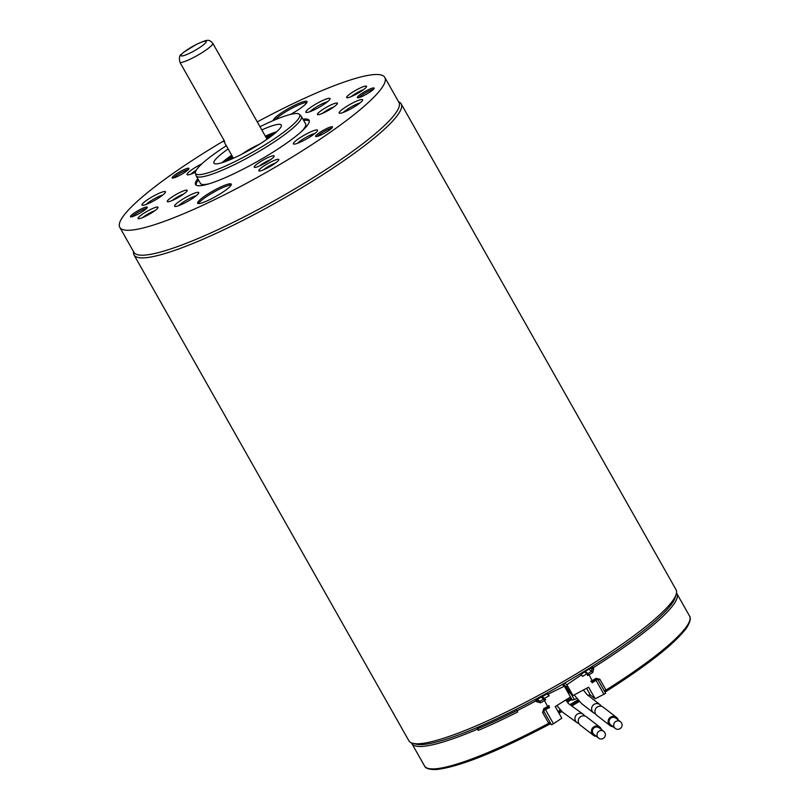 <?xml version="1.0" encoding="UTF-8"?>
<svg xmlns="http://www.w3.org/2000/svg" width="810" height="810" viewBox="0 0 810 810"><rect width="100%" height="100%" fill="white"/><g stroke="black" fill="none" stroke-linecap="round" stroke-linejoin="round"><path stroke-width="1.21" d="M618.212 719.969A5.194 5.113 127.7 0 0 609.221 718.369A5.194 5.113 127.7 0 0 613.038 726.661M616.451 717.387L603.237 707.191A5.194 5.113 127.7 0 0 596.018 708.183A5.194 5.113 127.7 0 0 596.889 715.422L610.102 725.618M584.557 715.837A5.194 5.113 127.7 0 0 575.981 715.372A5.194 5.113 127.7 0 0 578.826 723.462M566.544 701.045L570.716 698.625L569.987 697.349M570.665 698.665L572.285 700.164L576.73 698.615M587.675 695.132L590.51 695.203L595.188 698.817L605.657 693.319L598.003 679.782M567.921 703.009L566.423 699.577M558.171 711.757L560.014 709.762M550.041 723.715L551.397 724.758L553.493 723.786L561.796 718.176L555.235 706.573L570.493 697.035L564.357 686.181L548.188 694.119L549.129 695.78L544.452 698.372L545.403 700.053M580.304 673.778L581.57 674.75L566.868 684.723L564.692 683.043M580.962 674.284L584.739 671.935L587.017 673.687L582.512 676.411L581.57 674.75M566.868 684.723L573.004 695.577L570.726 693.816L568.114 689.33L570.696 693.765M595.188 698.817L588.617 687.214L573.004 695.577M591.249 681.18L592.181 682.83L597.648 679.155M587.017 673.687L587.959 675.358M548.694 705.864L549.625 707.515L543.378 710.593M548.188 694.119L546.892 693.117M562.17 684.501L564.357 686.181M548.947 706.988L549.625 707.515M569.916 692.135L568.559 693.613L572.285 700.164M567.405 688.5L568.772 693.461M566.413 686.313L565.785 686.698L563.416 683.782M544.452 698.372L542.184 696.62L536.959 699.394M566.615 686.678L566.909 687.204M590.156 668.22L584.739 671.935M546.497 693.34L549.129 695.78M542.184 696.62L546.902 694.059M566.514 686.921L567.688 688.996L566.534 686.941M566.403 686.293L565.785 686.698M564.084 683.397L563.517 683.944L568.185 692.175L569.43 691.608M601.526 729.648A5.194 5.113 127.7 0 0 592.535 728.048A5.194 5.113 127.7 0 0 596.352 736.341M599.764 727.066L586.551 716.87A5.194 5.113 127.7 0 0 579.332 717.852A5.194 5.113 127.7 0 0 580.203 725.092L593.406 735.288M601.253 706.158A5.194 5.113 127.7 0 0 592.667 705.692A5.194 5.113 127.7 0 0 595.512 713.782M604.857 732.635A4.232 4.161 127.7 0 0 597.912 732.199A4.232 4.161 127.7 0 0 603.936 737.9A4.232 4.161 127.7 0 0 604.857 732.635M603.794 731.4L599.167 727.836A4.232 4.161 127.7 0 0 593.284 728.635A4.232 4.161 127.7 0 0 594.003 734.528L598.62 738.092M621.543 722.955A4.232 4.161 127.7 0 0 614.598 722.52A4.232 4.161 127.7 0 0 620.622 728.22A4.232 4.161 127.7 0 0 621.543 722.955M620.48 721.72L615.853 718.156A4.232 4.161 127.7 0 0 609.971 718.956A4.232 4.161 127.7 0 0 610.689 724.849L615.306 728.413M183.738 52.134L181.744 54.098C179.364 55.05 178.818 57.885 180.083 62.613L224.724 141.517A19.329 3.078 -29.5 0 1 223.732 141.153A19.329 3.078 -29.5 0 1 223.924 140.11M676.228 594.135L675.297 597.335A151.035 24.077 150.5 0 1 555.508 688.297A151.035 24.077 150.5 0 1 415.834 744.127L412.614 743.276A153.454 24.462 -29.5 0 0 554.526 686.566A153.454 24.462 -29.5 0 0 676.228 594.135A153.454 24.462 -29.5 0 0 676.036 589.7L401.142 103.822A153.454 24.462 150.5 0 1 279.632 200.677A153.454 24.462 150.5 0 1 134.025 254.947A153.454 24.462 150.5 0 1 133.569 251.687M398.581 101.746A153.454 24.462 150.5 0 1 401.142 103.822M134.025 254.947L408.918 740.836A153.454 24.462 -29.5 0 0 412.614 743.276M543.804 708.608A152.25 24.27 -29.5 0 0 547.702 706.492L548.41 707.495L544.563 709.56L543.925 711.463L544.543 709.59L543.804 708.608L542.599 712.496L543.945 711.484M535.39 699.364L536.493 701.703L540.513 702.796L539.865 701.257L537.364 699.87M535.754 699.172A1.448 1.428 -52.3 0 1 537.354 699.84L536.017 700.873A152.25 24.27 150.5 0 1 516.993 710.745L517.691 711.99A152.25 24.27 150.5 0 1 478.264 730.397L477.556 729.152A152.25 24.27 150.5 0 1 411.855 743.56L424.541 765.987A152.25 24.27 -29.5 0 0 548.704 723.3L549.494 724.231A1.448 1.428 127.7 0 0 550.041 722.267L543.925 711.463M590.115 667.723L592.049 669.212L591.594 671.247L592.738 672.503L593.771 668.483L592.191 666.417M585.377 671.53L589.062 674.791L592.707 681.807A1.448 1.448 0 0 1 591.725 682.01A1.448 1.428 127.7 0 0 592.647 681.817L596.292 679.56L598.165 680.015L599.876 679.276L596.028 678.314L596.362 679.539L597.81 679.6M559.103 710.694A60.416 9.629 -29.5 0 0 560.287 710.056M569.855 704.67A60.416 9.629 -29.5 0 0 577.813 699.911M478.264 730.397A1.448 0.83 -113.1 0 1 478.194 728.575L481.342 725.719M477.414 727.41A1.448 0.83 66.9 0 0 477.556 729.152M516.993 710.745L516.517 709.155M604.219 690.768L604.27 690.808A1.448 1.428 127.7 0 0 606.224 691.325L605.991 690.079A152.25 24.27 -29.5 0 0 689.553 616.046L676.866 593.619A152.25 24.27 150.5 0 1 593.305 667.653L591.583 668.382A1.448 1.428 -52.3 0 1 591.816 666.66M549.119 706.614A1.448 1.448 0 0 1 548.41 707.495L548.431 707.464A1.448 1.428 127.7 0 0 549.109 706.593M589.022 669.273L591.594 671.247A150.802 24.047 -29.5 0 1 587.949 673.515A1.448 1.428 127.7 0 0 587.321 674.234M544.816 699.01A1.448 1.428 127.7 0 0 543.723 699.162L541.151 697.177M548.978 705.5L547.702 706.492L543.723 699.162A150.802 24.047 -29.5 0 1 539.865 701.257L537.273 699.253M536.291 698.878L536.99 699.415A1.448 1.448 0 0 1 537.364 699.85L538.184 701.085L536.493 701.703M198.683 201.042A19.329 3.078 150.5 0 1 216.786 188.912A19.329 3.078 150.5 0 1 231.285 184.153A19.329 3.078 150.5 0 1 215.976 196.354A19.329 3.078 150.5 0 1 197.63 203.199A19.329 3.078 150.5 0 1 198.683 201.042M316.183 135.331A9.669 1.539 150.5 0 1 325.235 129.266A9.669 1.539 150.5 0 1 332.485 126.886A9.669 1.539 150.5 0 1 324.83 132.992A9.669 1.539 150.5 0 1 315.657 136.414A9.669 1.539 150.5 0 1 316.183 135.331M302.96 119.222A65.245 10.398 150.5 0 1 309.096 120.265A65.245 10.398 150.5 0 1 257.428 161.443A65.245 10.398 150.5 0 1 195.524 184.528A65.245 10.398 150.5 0 1 197.792 178.727M257.276 121.915A152.25 24.27 150.5 0 1 384.821 77.426A152.25 24.27 150.5 0 1 264.262 173.522A152.25 24.27 150.5 0 1 119.799 227.367A152.25 24.27 150.5 0 1 128.101 210.367A152.25 24.27 150.5 0 1 223.671 140.93M339.886 111.517A13.486 2.147 150.5 0 1 353.454 102.576A13.486 2.147 150.5 0 1 362.637 100.126A13.486 2.147 150.5 0 1 351.945 108.257A13.486 2.147 150.5 0 1 339.471 113.238A13.486 2.147 150.5 0 1 339.886 111.517M142.732 203.543A13.486 2.147 150.5 0 1 156.3 194.602A13.486 2.147 150.5 0 1 165.483 192.152A13.486 2.147 150.5 0 1 154.791 200.283A13.486 2.147 150.5 0 1 142.327 205.264A13.486 2.147 150.5 0 1 142.732 203.543M195.423 172.216A13.892 2.217 150.5 0 1 187.394 174.828A13.892 2.217 150.5 0 1 187.819 173.056A13.892 2.217 150.5 0 1 201.953 163.762M226.192 145.496A11.461 1.833 150.5 0 1 226.101 145.476A11.461 1.833 150.5 0 1 225.838 144.869M306.625 110.676A13.892 2.217 150.5 0 1 320.608 101.473A13.892 2.217 150.5 0 1 330.075 98.952A13.892 2.217 150.5 0 1 319.059 107.315A13.892 2.217 150.5 0 1 306.2 112.448A13.892 2.217 150.5 0 1 306.625 110.676M318.046 113.208A11.461 1.833 150.5 0 1 329.589 105.604A11.461 1.833 150.5 0 1 337.395 103.528A11.461 1.833 150.5 0 1 336.757 104.48A11.461 1.833 150.5 0 1 326.835 111.243A11.461 1.833 150.5 0 1 317.702 114.676A11.461 1.833 150.5 0 1 318.046 113.208M347.247 96.268A11.461 1.833 150.5 0 1 358.789 88.665A11.461 1.833 150.5 0 1 366.596 86.589A11.461 1.833 150.5 0 1 357.504 93.494A11.461 1.833 150.5 0 1 346.903 97.737A11.461 1.833 150.5 0 1 347.247 96.268M294.131 142.317A13.892 2.217 150.5 0 1 308.104 133.103A13.892 2.217 150.5 0 1 317.581 130.582A13.892 2.217 150.5 0 1 306.555 138.956A13.892 2.217 150.5 0 1 293.706 144.089A13.892 2.217 150.5 0 1 294.131 142.317M254.846 165.939A11.461 1.833 150.5 0 1 266.379 158.335A11.461 1.833 150.5 0 1 274.185 156.259A11.461 1.833 150.5 0 1 273.547 157.201A11.461 1.833 150.5 0 1 263.625 163.964A11.461 1.833 150.5 0 1 254.492 167.397A11.461 1.833 150.5 0 1 254.846 165.939M259.463 169.503A11.461 1.833 150.5 0 1 271.006 161.899A11.461 1.833 150.5 0 1 278.812 159.823A11.461 1.833 150.5 0 1 269.72 166.728A11.461 1.833 150.5 0 1 259.119 170.971A11.461 1.833 150.5 0 1 259.463 169.503M175.325 204.687A13.892 2.217 150.5 0 1 189.297 195.483A13.892 2.217 150.5 0 1 198.764 192.962A13.892 2.217 150.5 0 1 187.748 201.326A13.892 2.217 150.5 0 1 174.899 206.459A13.892 2.217 150.5 0 1 175.325 204.687M167.862 200.313A11.461 1.833 150.5 0 1 179.405 192.709A11.461 1.833 150.5 0 1 187.211 190.633A11.461 1.833 150.5 0 1 186.573 191.585A11.461 1.833 150.5 0 1 176.651 198.349A11.461 1.833 150.5 0 1 167.518 201.771A11.461 1.833 150.5 0 1 167.862 200.313M138.662 217.252A11.461 1.833 150.5 0 1 150.204 209.648A11.461 1.833 150.5 0 1 158.011 207.573A11.461 1.833 150.5 0 1 148.918 214.478A11.461 1.833 150.5 0 1 138.318 218.71A11.461 1.833 150.5 0 1 138.662 217.252M131.007 215.612A9.669 1.539 150.5 0 1 140.059 209.547A9.669 1.539 150.5 0 1 147.309 207.178A9.669 1.539 150.5 0 1 139.654 213.273A9.669 1.539 150.5 0 1 130.481 216.695A9.669 1.539 150.5 0 1 131.007 215.612M290.648 114.372A19.329 3.078 -29.5 0 0 306.99 101.594A19.329 3.078 -29.5 0 0 292.491 106.343A19.329 3.078 -29.5 0 0 274.387 118.473A19.329 3.078 -29.5 0 0 273.294 120.548M357.838 96.532A9.669 1.539 150.5 0 1 366.889 90.467A9.669 1.539 150.5 0 1 374.139 88.098A9.669 1.539 150.5 0 1 366.484 94.193A9.669 1.539 150.5 0 1 357.311 97.615A9.669 1.539 150.5 0 1 357.838 96.532M172.662 176.823A9.669 1.539 150.5 0 1 181.713 170.758A9.669 1.539 150.5 0 1 188.963 168.379A9.669 1.539 150.5 0 1 181.308 174.484A9.669 1.539 150.5 0 1 172.135 177.896A9.669 1.539 150.5 0 1 172.662 176.823M221.97 162.709A38.667 6.166 150.5 0 1 231.68 155.196M265.336 136.151A38.667 6.166 150.5 0 1 276.777 131.696M261.812 129.924A38.667 6.166 150.5 0 1 281.262 125.044A38.667 6.166 150.5 0 1 250.644 149.455A38.667 6.166 150.5 0 1 213.961 163.124A38.667 6.166 150.5 0 1 216.067 158.811A38.667 6.166 150.5 0 1 228.157 148.959M260 126.724A59.768 9.528 150.5 0 1 299.376 114.321A59.768 9.528 150.5 0 1 252.305 152.381A59.768 9.528 150.5 0 1 195.433 173.137A59.768 9.528 150.5 0 1 198.855 166.85A59.768 9.528 150.5 0 1 226.344 145.76M299.376 114.321L301.117 116.083A60.416 9.629 150.5 0 1 301.371 116.417A60.416 9.629 150.5 0 1 253.53 154.548A60.416 9.629 150.5 0 1 196.202 175.912A60.416 9.629 150.5 0 1 196.05 175.527L195.433 173.137M301.371 116.417L305.593 123.889A60.416 9.629 150.5 0 1 301.29 131.706M209.355 183.718A60.416 9.629 150.5 0 1 200.434 183.394L196.202 175.912M303.659 120.467A65.245 10.398 150.5 0 1 309.319 120.963M196.01 185.075A65.245 10.398 150.5 0 1 198.501 179.972M384.821 77.426L398.915 102.343A152.25 24.27 150.5 0 1 278.356 198.44A152.25 24.27 150.5 0 1 133.903 252.285L119.799 227.367M162.84 194.987A11.067 1.762 -29.5 0 0 162.749 195.018A11.067 1.762 -29.5 0 0 146.114 204.454M359.984 102.961A11.067 1.762 -29.5 0 0 351.196 106.92A11.067 1.762 -29.5 0 0 343.268 112.428M196.293 170.13A11.482 1.833 -29.5 0 0 191.099 174.059M196.202 195.747A11.482 1.833 -29.5 0 0 186.928 199.888A11.482 1.833 -29.5 0 0 178.605 205.7M315.019 133.367A11.482 1.833 -29.5 0 0 305.734 137.508A11.482 1.833 -29.5 0 0 297.412 143.329M327.513 101.736A11.482 1.833 -29.5 0 0 322.734 103.538A11.482 1.833 -29.5 0 0 309.906 111.689M154.791 210.711A9.052 1.438 -29.5 0 0 142.671 217.576M275.602 162.972A9.052 1.438 -29.5 0 0 263.473 169.837M363.386 89.738A9.052 1.438 -29.5 0 0 351.257 96.603M183.637 194.046A8.94 1.428 -29.5 0 0 172.277 200.465M270.611 159.661A8.94 1.428 -29.5 0 0 259.261 166.09M333.821 106.94A8.94 1.428 -29.5 0 0 322.461 113.359M131.797 216.776A9.669 1.539 150.5 0 1 138.844 211.835A9.669 1.539 150.5 0 1 146.701 208.342M316.973 136.485A9.669 1.539 150.5 0 1 324.02 131.554A9.669 1.539 150.5 0 1 331.877 128.061M306.879 102.475A19.329 3.078 -29.5 0 0 291.225 108.641A19.329 3.078 -29.5 0 0 275.096 119.718A19.329 3.078 -29.5 0 0 274.995 119.819M358.627 97.696A9.669 1.539 150.5 0 1 365.675 92.755A9.669 1.539 150.5 0 1 373.531 89.262M198.45 203.553A19.329 3.078 150.5 0 1 199.392 202.287A19.329 3.078 150.5 0 1 215.521 191.201A19.329 3.078 150.5 0 1 231.184 185.034M173.451 177.977A9.669 1.539 150.5 0 1 180.498 173.046A9.669 1.539 150.5 0 1 188.355 169.543M266.743 138.652A24.766 3.949 150.5 0 1 266.895 138.601A24.766 3.949 150.5 0 1 268.687 138.075M231.599 159.064A24.766 3.949 150.5 0 1 233.098 157.687M275.987 132.394A39.123 6.237 -29.5 0 0 265.569 136.566M231.913 155.601A39.123 6.237 -29.5 0 0 222.973 162.395M273.051 134.814A33.625 5.356 -29.5 0 0 266.075 137.467M232.419 156.502A33.625 5.356 -29.5 0 0 226.557 161.119M270.824 136.515A29.95 4.779 -29.5 0 0 266.439 138.105M232.784 157.15A29.95 4.779 -29.5 0 0 229.169 160.086M276.635 131.746A42.788 6.824 -29.5 0 0 265.477 136.404M231.822 155.439A42.788 6.824 -29.5 0 0 222.082 162.607M604.027 694.464L596.099 680.461M553.493 723.786L545.565 709.773M568.114 702.584L566.413 699.577M574.31 699.617L571.273 694.231M590.51 695.203L586.602 688.297M551.397 724.758L550.192 722.621M605.647 693.299L597.982 679.762M588.394 668.797L588.759 669.435M537.526 698.22L537.921 698.919M267.067 139.219L212.746 43.203A19.329 3.078 150.5 0 1 211.694 45.36A19.329 3.078 150.5 0 1 195.828 56.305A19.329 3.078 150.5 0 1 180.083 62.613M181.744 54.098A14.499 2.308 -29.5 0 0 195.554 50.098A14.499 2.308 -29.5 0 0 203.421 41.523A14.499 2.308 -29.5 0 0 181.744 54.098M589.356 694.96A58.654 9.355 150.5 0 1 588.293 695.668L589.396 694.96M579.271 701.47A58.654 9.355 150.5 0 1 571.738 706.006L579.292 701.49M561.877 711.585A58.654 9.355 150.5 0 1 558.961 713.154L561.897 711.595M599.876 679.276L605.991 690.079L605.07 690.576L604.27 690.808L598.165 680.015M424.541 765.987C424.582 766.098 425.442 769.976 436.712 769.5C459.948 766.706 497.532 751.619 549.474 724.272A1.448 1.448 0 0 0 550.051 722.277L548.704 723.3L542.599 712.496M545.687 699.678L544.411 700.68A152.25 24.27 150.5 0 1 540.513 702.796M592.738 672.503A152.25 24.27 150.5 0 1 589.062 674.791L587.402 675.489M590.692 681.301L592.353 680.602A152.25 24.27 -29.5 0 0 596.028 678.314M571.577 699.617A32.866 5.245 -29.5 0 0 567.709 701.855L571.597 699.627M567.111 700.812A31.418 5.012 150.5 0 1 570.706 698.736M593.771 668.483L592.049 669.212L590.449 667.511M596.292 679.56A150.802 24.047 150.5 0 1 592.768 681.747M548.38 707.495A150.802 24.047 150.5 0 1 544.563 709.56M478.194 728.575A150.802 24.047 -29.5 0 0 516.871 710.532M558.546 712.425A60.051 9.578 -29.5 0 0 561.219 710.988M570.979 705.48A60.051 9.578 -29.5 0 0 578.684 700.863M241.815 154.214A19.329 3.078 150.5 0 1 259.271 144.332M276.159 132.253A47.162 7.523 -29.5 0 0 274.701 132.84M224.016 161.514A47.162 7.523 -29.5 0 0 222.76 162.456M583.251 714.319L568.822 703.839L565.643 700.063M576.902 722.55L562.596 712.182L556.835 705.571M599.937 704.639L587.189 694.676L583.332 690.039M593.588 712.871L581.59 703.606L574.128 694.97M233.412 158.254L223.732 141.153M212.746 43.203C210.539 40.773 208.666 39.872 207.127 40.5C206.955 39.973 203.462 41.229 196.668 44.236L183.546 52.285M604.371 690.96A1.448 1.448 0 0 0 606.295 691.315C647.585 665.091 674.224 644.122 686.212 628.418C692.57 618.84 689.594 616.106 689.553 616.046M676.482 593.042L676.866 593.619M411.551 742.932L411.855 743.56"/></g></svg>
